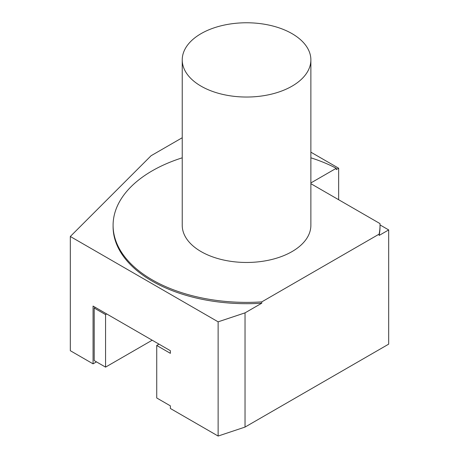 <?xml version="1.0" encoding="UTF-8"?>
<svg xmlns="http://www.w3.org/2000/svg" width="459" height="459" viewBox="0 0 459 459"><rect width="100%" height="100%" fill="white"/><g stroke="black" fill="none" stroke-linecap="round" stroke-linejoin="round"><path stroke-width="0.69" d="M201.076 86.16A64.317 37.133 180 0 1 182.234 59.905A64.317 37.133 180 0 1 221.944 25.595A64.317 37.133 180 0 1 292.033 33.645A64.317 37.133 180 0 1 310.875 59.905A64.317 37.133 180 0 1 271.171 94.21A64.317 37.133 180 0 1 201.076 86.16M310.875 59.905L310.875 225.329A64.317 37.133 180 0 1 271.171 259.639A64.317 37.133 180 0 1 201.076 251.589A64.317 37.133 180 0 1 182.234 225.329L182.234 59.905M159.003 344.147L156.731 345.461L170.375 353.338L170.375 350.71L93.062 306.073L93.062 363.844L70.319 350.71L70.319 236.488L151.086 155.727L182.234 137.74M96.47 361.87L93.062 363.844M95.334 307.387L94.198 308.041L94.198 360.562L105.564 367.125L152.187 340.211M310.875 183.692L379.983 223.59A133.46 77.055 180 0 1 380.018 225.329A133.46 77.055 180 0 1 379.145 234.119L261.773 301.879A133.46 77.055 180 0 1 152.181 279.818A133.46 77.055 180 0 1 113.092 225.329A133.46 77.055 180 0 1 182.234 157.816M310.875 157.816A133.46 77.055 180 0 1 336.269 168.281L310.875 182.946M261.773 301.879L261.773 303.192A133.46 77.055 180 0 1 152.181 281.126A133.46 77.055 180 0 1 113.092 226.643L113.092 225.329M338.65 199.728L338.65 168.218L336.269 169.595L336.269 168.281M261.773 303.192L245.031 312.86L218.128 321.828L218.128 436.05L170.375 408.481L170.375 405.854L156.731 397.976L156.731 345.461M218.128 436.05L245.031 427.082L245.031 312.86M380.018 225.329L380.018 226.643A133.46 77.055 180 0 1 379.145 235.433L379.145 234.119M380.012 224.921L388.681 229.925L379.145 235.433M245.031 427.082L388.681 344.147L388.681 229.925M218.128 321.828L70.319 236.488M310.875 152.181L338.65 168.218M106.706 313.95L105.564 314.61L94.198 308.041M105.564 314.61L105.564 367.125"/></g></svg>
